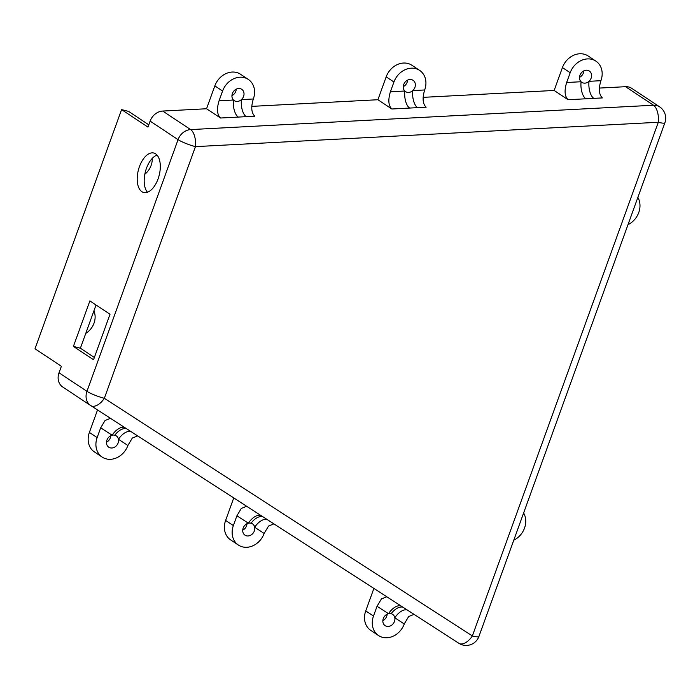 <?xml version="1.0" encoding="UTF-8"?>
<svg xmlns="http://www.w3.org/2000/svg" width="700" height="700" viewBox="0 0 700 700"><rect width="100%" height="100%" fill="white"/><g stroke="black" fill="none" stroke-linecap="round" stroke-linejoin="round"><path stroke-width="1.05" d="M148.794 124.81L128.572 111.396L121.581 109.603L35 348.775L61.381 366.275L59.019 372.794A13.58 11.357 -56.4 0 0 62.694 386.986L90.632 405.519A13.58 11.357 123.6 0 0 90.729 405.58A13.58 7.446 122.9 0 0 90.772 405.606L458.78 643.256A13.58 7.446 -57.1 0 0 472.36 635.959L658.306 122.273L195.449 146.633L104.344 398.309L472.36 635.959A13.58 2.074 19.9 0 0 478.923 636.466L664.878 122.78A13.58 2.074 -160.1 0 1 658.306 122.273A13.58 6.326 -93 0 0 653.494 105.228L190.636 129.588A13.58 11.357 123.6 0 0 178.062 139.641L86.957 391.326L59.019 372.794M157.019 155.067A20.379 10.727 -75.6 0 0 145.346 171.885A20.379 10.727 -75.6 0 0 147.472 192.246M94.369 357.473L80.395 348.206L96.04 304.99M85.759 333.392A16.975 14.201 123.6 0 0 93.896 310.914M144.821 174.248A16.975 14.201 123.6 0 0 152.215 158.454M150.124 121.117A13.58 11.357 -56.4 0 1 162.706 111.055L190.636 129.588A13.58 6.326 87 0 1 195.449 146.633A13.58 2.074 -160.1 0 1 178.062 139.641L150.124 121.117L147.963 127.102L121.581 109.603M162.706 111.055L206.553 108.754L214.83 85.881A18.681 15.619 -56.4 0 1 240.537 74.261L248.299 79.415A18.681 15.619 -56.4 0 1 253.348 98.928L253.33 98.989C250.862 107.152 251.352 112.893 254.791 116.209L238.297 117.075A13.58 6.326 87 0 1 233.485 100.03A6.79 5.679 -56.4 0 1 233.03 92.164A6.79 5.679 -56.4 0 1 240.257 88.664A6.79 5.679 -56.4 0 1 241.727 89.311A6.79 5.679 -56.4 0 1 241.421 99.619A6.79 5.679 -56.4 0 1 234.22 100.634A6.79 5.679 -56.4 0 1 233.485 100.03L219.056 100.791C216.589 108.955 217.079 114.695 220.526 118.011L206.553 108.754M251.764 106.374L377.904 99.733L386.181 76.86A18.681 15.619 -56.4 0 1 411.88 65.249L419.641 70.394A18.681 15.619 -56.4 0 1 424.699 89.906L424.672 89.968C422.205 98.131 422.695 103.88 426.134 107.196L409.64 108.062A13.58 6.326 87 0 1 404.828 91.017A6.79 5.679 -56.4 0 1 404.373 83.151A6.79 5.679 -56.4 0 1 411.6 79.642A6.79 5.679 -56.4 0 1 413.07 80.299A6.79 5.679 -56.4 0 1 412.764 90.598A6.79 5.679 -56.4 0 1 405.562 91.621A6.79 5.679 -56.4 0 1 404.828 91.017L390.399 91.77C387.94 99.942 388.421 105.683 391.869 108.999L377.904 99.733M423.115 97.353L554.146 90.457L562.424 67.585A18.681 15.619 -56.4 0 1 588.122 55.974L595.884 61.119A18.681 15.619 -56.4 0 1 600.941 80.631L600.915 80.692C598.447 88.856 598.938 94.596 602.376 97.913L585.891 98.788A13.58 6.326 87 0 1 581.07 81.743A6.79 5.679 -56.4 0 1 580.615 73.876A6.79 5.679 -56.4 0 1 587.843 70.368A6.79 5.679 -56.4 0 1 589.312 71.024A6.79 5.679 -56.4 0 1 589.006 81.322A6.79 5.679 -56.4 0 1 581.805 82.337A6.79 5.679 -56.4 0 1 581.07 81.743L566.65 82.495C564.183 90.659 564.673 96.407 568.111 99.724L554.146 90.457M599.358 88.078L625.555 86.695A13.58 11.357 -56.4 0 1 631.68 88.305L659.61 106.837A13.58 11.357 123.6 0 0 653.494 105.228L625.555 86.695M407.199 609.945A13.58 7.446 -57.1 0 0 394.817 617.767A6.79 5.679 -56.4 0 1 392.009 624.907A6.79 5.679 -56.4 0 1 385.131 625.651A6.79 5.679 -56.4 0 1 383.119 619.089A6.79 5.679 -56.4 0 1 388.509 613.69A6.79 5.679 -56.4 0 1 391.169 613.681A6.79 5.679 -56.4 0 1 392.639 614.337A6.79 5.679 -56.4 0 1 394.817 617.767L404.259 623.945A18.681 15.619 -56.4 0 1 378.56 635.556L370.799 630.411A18.681 15.619 -56.4 0 1 365.741 610.899L373.879 588.429M267.067 519.452A13.58 7.446 -57.1 0 0 254.686 527.275A6.79 5.679 -56.4 0 1 251.877 534.424A6.79 5.679 -56.4 0 1 245 535.168A6.79 5.679 -56.4 0 1 242.987 528.605A6.79 5.679 -56.4 0 1 248.377 523.197A6.79 5.679 -56.4 0 1 251.037 523.197A6.79 5.679 -56.4 0 1 252.507 523.845A6.79 5.679 -56.4 0 1 254.686 527.275L264.136 533.452A18.681 15.619 -56.4 0 1 238.429 545.072L230.668 539.928A18.681 15.619 -56.4 0 1 225.619 520.415L233.748 497.936M130.83 431.48A13.58 7.446 -57.1 0 0 118.457 439.303A6.79 5.679 -56.4 0 1 115.649 446.451A6.79 5.679 -56.4 0 1 108.763 447.195A6.79 5.679 -56.4 0 1 106.759 440.632A6.79 5.679 -56.4 0 1 112.14 435.225A6.79 5.679 -56.4 0 1 114.809 435.216A6.79 5.679 -56.4 0 1 116.279 435.873A6.79 5.679 -56.4 0 1 118.457 439.303L127.899 445.48A18.681 15.619 -56.4 0 1 102.2 457.1L94.439 451.946A18.681 15.619 -56.4 0 1 89.381 432.434L97.519 409.964M90.536 405.449L62.79 387.047A13.58 11.357 -56.4 0 1 62.694 386.986M407.584 80.141A6.79 5.679 -56.4 0 1 403.287 86.625M236.241 89.163A6.79 5.679 -56.4 0 1 231.945 95.646M110.793 435.715A6.79 5.679 -56.4 0 1 106.487 442.199M247.021 523.688A6.79 5.679 -56.4 0 1 242.725 530.171M387.152 614.18A6.79 5.679 -56.4 0 1 382.856 620.664M583.835 70.866A6.79 5.679 -56.4 0 1 579.53 77.35M155.61 153.825A20.379 10.727 -75.6 0 0 153.816 153.029A20.379 10.727 -75.6 0 0 138.364 170.091A20.379 10.727 -75.6 0 0 143.684 192.491A20.379 10.727 -75.6 0 0 158.646 177.196A20.379 10.727 -75.6 0 0 155.61 153.825M89.88 300.904L73.404 346.412L93.538 359.765L110.014 314.256L89.88 300.904M80.395 348.206L73.404 346.412M219.056 100.791L222.591 91.026A18.681 15.619 -56.4 0 1 248.299 79.415M390.399 91.77L393.934 82.005A18.681 15.619 -56.4 0 1 419.641 70.394M566.65 82.495L570.185 72.73A18.681 15.619 -56.4 0 1 595.884 61.119M637.849 197.435A18.681 15.619 -56.4 0 1 627.996 224.656M523.617 512.986A18.681 15.619 -56.4 0 1 513.765 540.199M404.285 623.875L408.669 616.534L414.041 614.364M378.56 635.556A18.681 15.619 -56.4 0 1 373.502 616.044L377.037 606.288L381.421 598.938L386.794 596.767M264.154 533.391L268.546 526.041L273.91 523.871M238.429 545.072A18.681 15.619 -56.4 0 1 233.371 525.56L236.906 515.795L241.299 508.445L246.662 506.275M127.925 445.41L132.309 438.069L137.681 435.899M102.2 457.1A18.681 15.619 -56.4 0 1 97.142 437.588L100.678 427.822L105.061 420.473L110.434 418.303M593.827 98.368A13.58 6.326 87 0 1 589.006 81.322L600.915 80.692M417.585 107.642A13.58 6.326 87 0 1 412.764 90.598L424.672 89.968M246.234 116.664A13.58 6.326 87 0 1 241.421 99.619L253.33 98.989M124.521 427.402A13.58 7.446 -57.1 0 0 112.14 435.225L100.678 427.822M126.586 428.733A13.58 7.788 -57.2 0 0 114.809 435.216M260.759 515.375A13.58 7.446 -57.1 0 0 248.377 523.197L236.906 515.795M262.824 516.714A13.58 7.788 -57.2 0 0 251.037 523.197M400.881 605.867A13.58 7.446 -57.1 0 0 388.509 613.69L377.037 606.288M402.955 607.197A13.58 7.788 -57.2 0 0 391.169 613.681M585.891 98.788L568.111 99.724M409.64 108.062L391.869 108.999M238.297 117.075L220.526 118.011M222.591 91.026L214.83 85.881M393.934 82.005L386.181 76.86M570.185 72.73L562.424 67.585M90.808 405.632L458.736 643.23A13.58 7.446 -57.1 0 0 458.78 643.256A13.58 13.58 0 0 0 478.923 636.466M373.502 616.044L365.741 610.899M233.371 525.56L225.619 520.415M97.142 437.588L89.381 432.434M86.957 391.326A13.58 11.357 123.6 0 0 90.632 405.519A13.58 13.58 0 0 0 90.772 405.606A13.58 7.446 122.9 0 0 104.344 398.309A13.58 2.074 19.9 0 1 86.957 391.326M664.878 122.78A13.58 13.58 0 0 0 659.61 106.837"/></g></svg>
